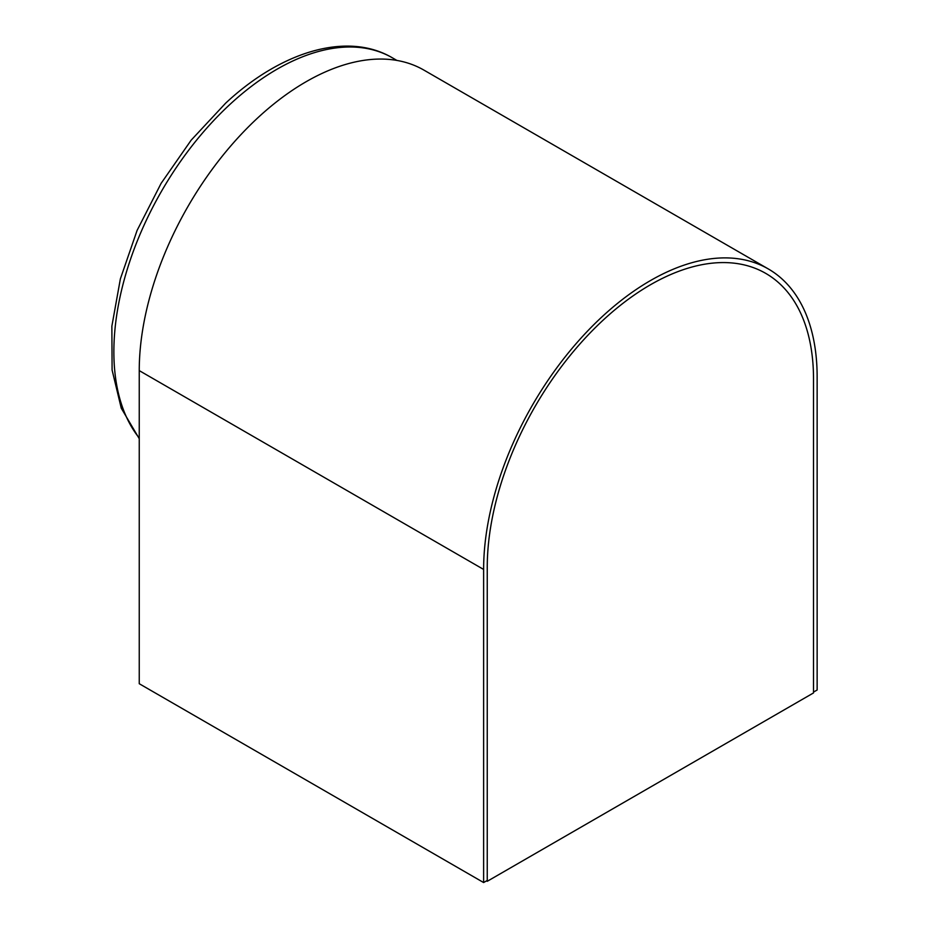 <?xml version="1.0" encoding="UTF-8"?>
<svg xmlns="http://www.w3.org/2000/svg" width="929" height="929" viewBox="0 0 929 929"><rect width="100%" height="100%" fill="white"/><g stroke="black" fill="none" stroke-linecap="round" stroke-linejoin="round"><path stroke-width="1.39" d="M139.245 370.613A235.827 136.157 120 0 1 306.001 81.787A235.827 136.157 120 0 1 423.914 70.105L768.295 268.934A235.827 136.157 120 0 1 817.137 376.895L817.137 690.003L813.514 692.093L813.514 378.986A230.694 133.195 120 0 0 765.728 273.381A230.694 133.195 120 0 0 650.381 284.808A230.694 133.195 120 0 0 487.249 567.352L487.249 880.46L483.626 882.55L139.245 683.721L139.245 370.613L483.626 569.442L483.626 882.55M768.295 268.934A235.827 136.157 120 0 0 650.381 280.616A235.827 136.157 120 0 0 483.626 569.442M487.249 567.352A230.694 133.195 -60 0 1 587.952 335.183A230.694 133.195 -60 0 1 765.728 273.381A230.694 133.195 -60 0 1 813.514 378.986L813.514 692.929L487.249 881.296L487.249 567.352M486.529 880.878L487.249 881.296M139.245 438.023A230.694 133.195 -60 0 1 230.589 103.816A230.694 133.195 -60 0 1 392.352 57.807C347.365 31.342 281.406 51.2 225.701 103.107L191.188 140.14L161.123 183.338L137.097 230.415L120.375 278.863L111.863 326.207L112.095 370.021L121.258 408.191L139.245 438.685M396.892 60.431L392.352 57.807"/></g></svg>
